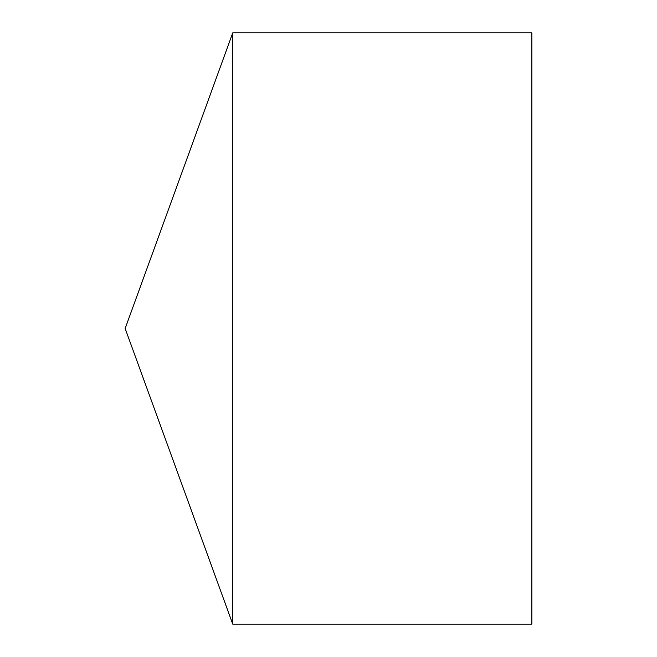 <?xml version="1.0" encoding="UTF-8"?>
<svg xmlns="http://www.w3.org/2000/svg" width="657" height="657" viewBox="0 0 657 657"><rect width="100%" height="100%" fill="white"/><g stroke="black" fill="none" stroke-linecap="round" stroke-linejoin="round"><path stroke-width="0.99" d="M125.15 328.5L232.759 624.15L232.759 32.85L125.15 328.5L232.759 624.15L531.85 624.15L531.85 32.85L232.759 32.85M531.85 624.15L232.759 624.15"/></g></svg>
